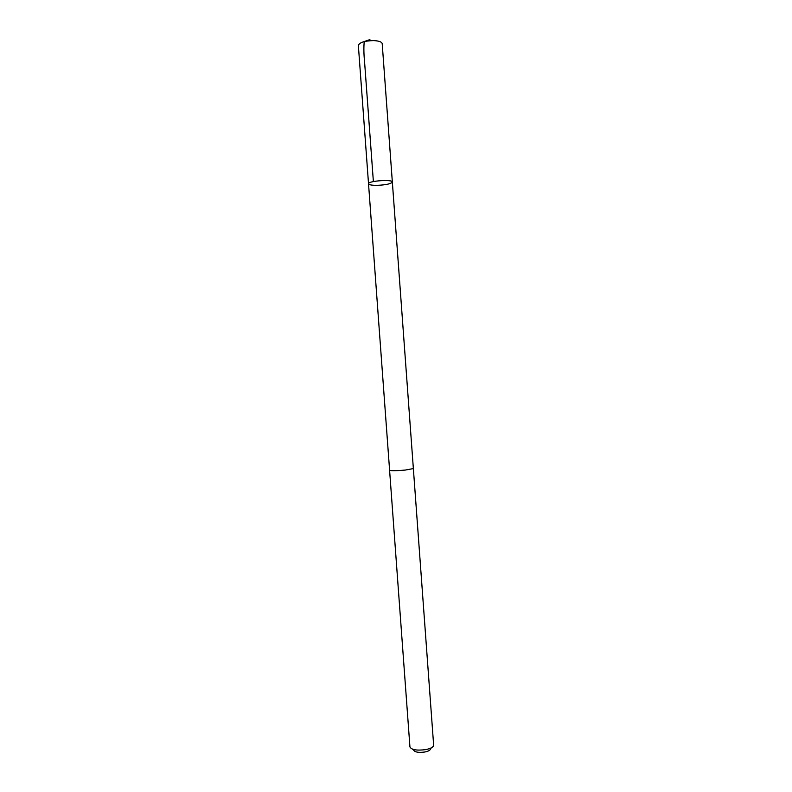 <?xml version="1.0" encoding="UTF-8"?>
<svg xmlns="http://www.w3.org/2000/svg" width="792" height="792" viewBox="0 0 792 792"><rect width="100%" height="100%" fill="white"/><g stroke="black" fill="none" stroke-linecap="round" stroke-linejoin="round"><path stroke-width="1.19" d="M376.992 185.348C371.765 185.348 368.943 184.833 368.527 183.784C367.676 180.922 392.773 179.081 392.347 182.041C391.05 183.853 385.932 184.962 376.992 185.348M382.199 43.639C381.774 41.887 378.932 40.877 373.695 40.6C364.627 40.818 359.518 42.412 358.35 45.382L368.527 183.784C367.676 180.922 392.773 179.081 392.347 182.041L382.199 43.639M368.527 183.784L389.605 470.329C391.02 470.923 396.228 470.844 405.217 470.072L413.365 468.587L405.217 470.072C396.228 470.844 391.03 470.923 389.605 470.329L389.605 470.3M392.347 182.041L433.65 745.222C433.462 747.094 430.828 748.549 425.74 749.608C416.83 750.737 411.563 749.856 409.939 746.965L389.595 470.329M431.402 747.806L430.472 748.866C430.333 750.212 428.452 751.252 424.839 752.004C418.532 752.816 414.79 752.182 413.612 750.103L412.543 749.192M369.913 39.6L364.231 41.531C363.677 47.302 363.785 53.995 364.558 61.608L373.378 181.576"/></g></svg>
